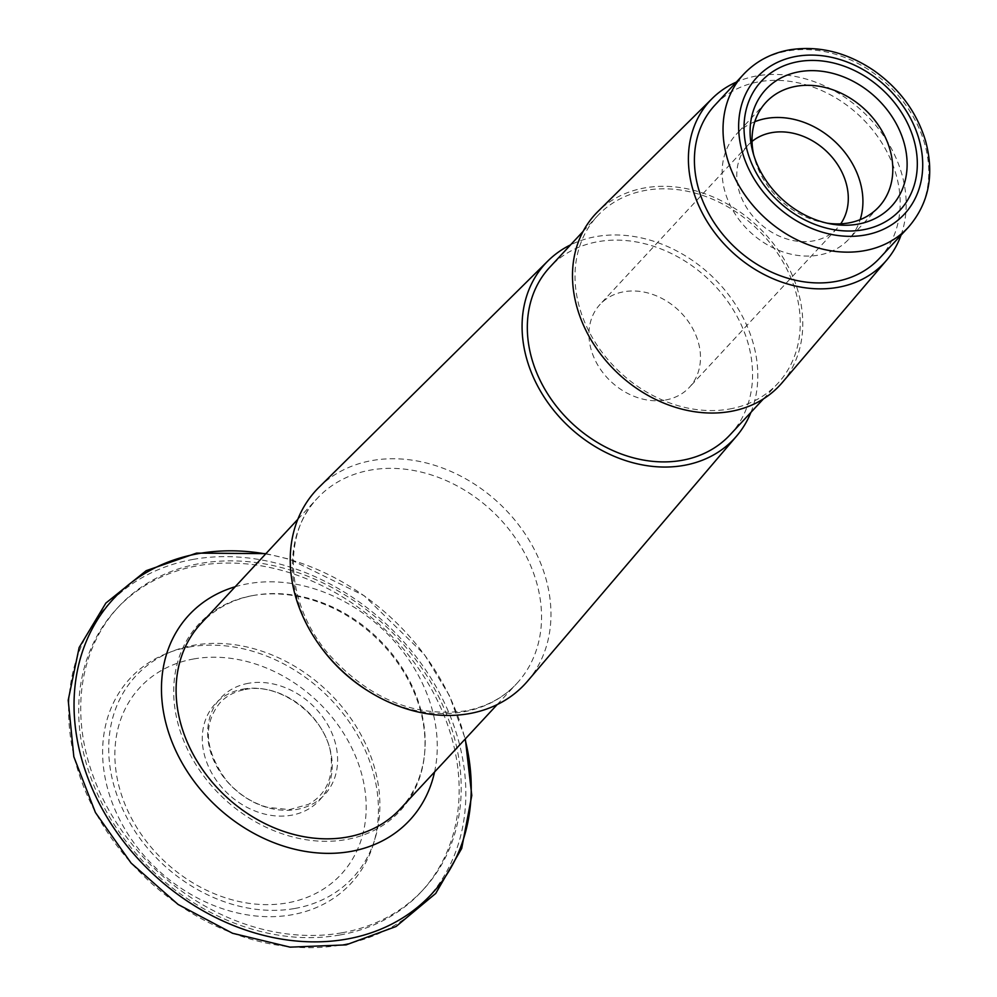 <?xml version="1.0" encoding="UTF-8"?>
<svg xmlns="http://www.w3.org/2000/svg" width="997" height="997" viewBox="0 0 997 997"><rect width="100%" height="100%" fill="white"/><g stroke="black" fill="none" stroke-linecap="round" stroke-linejoin="round"><path stroke-width="0.75" stroke-dasharray="4.99 3.74" d="M339.803 934.999A207.862 167.521 -137.1 0 1 326.418 936.831A207.862 167.521 -137.1 0 1 113.82 823.983A207.862 167.521 -137.1 0 1 116.637 608.868A207.862 167.521 -137.1 0 1 382.948 627.624A207.862 167.521 -137.1 0 1 421.208 891.841A207.862 167.521 -137.1 0 1 339.803 934.999M294.813 908.479A148.154 119.403 42.9 0 0 370.124 754.517A148.154 119.403 42.9 0 0 193.767 645.258A148.154 119.403 42.9 0 0 118.456 799.22A148.154 119.403 42.9 0 0 294.813 908.479M341.846 932.806A207.862 167.521 42.9 0 0 423.239 889.648A207.862 167.521 42.9 0 0 384.992 625.431A207.862 167.521 42.9 0 0 118.68 606.675A207.862 167.521 42.9 0 0 114.58 819.771A207.862 167.521 42.9 0 0 324.199 934.999A207.862 167.521 42.9 0 0 341.846 932.806M400.333 808.841A136.078 109.67 42.9 0 0 375.283 635.862A136.078 109.67 42.9 0 0 200.945 623.586M879.653 258.161A112.412 90.602 42.9 0 0 858.965 115.266A112.412 90.602 42.9 0 0 714.936 105.134M901.039 235.142A118.992 95.899 42.9 0 0 862.567 111.39A118.992 95.899 42.9 0 0 736.322 82.103M782.109 382.736A125.821 101.395 42.9 0 0 756.648 225.397A125.821 101.395 42.9 0 0 597.864 211.563M729.592 409.007A123.067 99.189 42.9 0 0 777.785 383.459A123.067 99.189 42.9 0 0 755.14 227.029A123.067 99.189 42.9 0 0 597.465 215.925A123.067 99.189 42.9 0 0 598.3 347.056A123.067 99.189 42.9 0 0 729.592 409.007M730.103 434.779A123.067 99.189 42.9 0 0 707.446 278.35A123.067 99.189 42.9 0 0 549.783 267.246M750.928 412.372A128.787 103.788 42.9 0 0 710.587 274.973A128.787 103.788 42.9 0 0 570.608 244.838M527.575 681.125A142.446 114.805 42.9 0 0 498.737 502.987A142.446 114.805 42.9 0 0 318.978 487.321M665.498 400.009A60.942 49.115 42.9 0 0 689.363 387.359A60.942 49.115 42.9 0 0 688.939 322.417A60.942 49.115 42.9 0 0 623.935 291.747A60.942 49.115 42.9 0 0 600.069 304.397A60.942 49.115 42.9 0 0 600.481 369.339A60.942 49.115 42.9 0 0 665.498 400.009M752.037 141.424A60.942 49.115 42.9 0 0 747.887 145.3A60.942 49.115 42.9 0 0 759.103 222.755A60.942 49.115 42.9 0 0 837.181 228.263A60.942 49.115 42.9 0 0 840.733 223.827M754.779 121.734A76.919 61.988 42.9 0 0 736.185 134.421A76.919 61.988 42.9 0 0 750.33 232.189A76.919 61.988 42.9 0 0 848.883 239.13A76.919 61.988 42.9 0 0 860.174 219.652M827.198 223.178A76.919 61.988 -137.1 0 1 824.095 222.667A76.919 61.988 -137.1 0 1 754.417 157.937A76.919 61.988 -137.1 0 1 753.682 154.871M193.705 658.955A137.299 110.655 -137.1 0 1 364.927 823.958A137.299 110.655 -137.1 0 1 162.947 859.85A137.299 110.655 -137.1 0 1 193.705 658.955M189.143 647.053A150.684 121.447 -137.1 0 1 377.053 828.158A150.684 121.447 -137.1 0 1 155.382 867.54A150.684 121.447 -137.1 0 1 189.143 647.053M243.031 689.101A70.986 57.215 -137.1 0 1 331.565 774.42A70.986 57.215 -137.1 0 1 227.129 792.964A70.986 57.215 -137.1 0 1 243.031 689.101M248.427 683.294A70.986 57.215 42.9 0 0 232.525 787.156A70.986 57.215 42.9 0 0 336.961 768.612A70.986 57.215 42.9 0 0 248.427 683.294M252.54 595.62A137.299 110.655 -137.1 0 1 423.762 760.636A137.299 110.655 -137.1 0 1 221.783 796.516A137.299 110.655 -137.1 0 1 252.54 595.62M235.167 586.759A150.684 121.447 -137.1 0 1 247.979 583.731A150.684 121.447 -137.1 0 1 387.559 633.98A150.684 121.447 -137.1 0 1 434.555 772.002M265.663 553.933A216.997 174.886 -137.1 0 1 465.051 739.176M193.244 559.392A216.997 174.886 42.9 0 0 144.627 876.899A216.997 174.886 42.9 0 0 463.854 820.182A216.997 174.886 42.9 0 0 193.244 559.392M743.55 74.339A112.412 90.602 -137.1 0 1 787.568 50.984A112.412 90.602 -137.1 0 1 907.507 107.576A112.412 90.602 -137.1 0 1 908.267 227.366M319.551 645.271A136.078 109.67 -137.1 0 1 317.295 498.35A136.078 109.67 -137.1 0 1 491.646 510.626A136.078 109.67 -137.1 0 1 516.695 683.606A136.078 109.67 -137.1 0 1 463.406 711.858A136.078 109.67 -137.1 0 1 369.999 692.142M245.112 689.563C280.082 681.437 327.639 717.79 331.041 756.225C333.197 778.831 325.633 794.908 308.347 804.417L289.417 809.614L267.508 807.333C251.493 802.747 237.747 793.724 226.244 780.252C204.809 750.442 202.665 724.682 219.814 702.985C226.269 695.981 234.706 691.507 245.112 689.563M265.937 553.634L289.853 559.317L364.067 595.645L424.41 654.555L449.261 695.383L465.325 738.889M763.428 398.9L777.785 383.459M583.12 231.366L597.465 215.925M497.191 704.58L516.695 683.606C503.248 697.95 486 707.06 464.976 710.948C413.481 717.504 367.656 698.112 327.49 652.798C285.815 603.185 282.313 533.894 317.295 498.35L297.804 519.337M747.887 145.3L600.069 304.397M837.181 228.263L689.363 387.359M766.07 102.255L736.185 134.421M878.768 206.965L848.883 239.13M824.095 222.667L830.476 223.864M754.417 157.937L752.76 151.656M421.208 891.841L423.239 889.648M116.637 608.868L118.68 606.675"/><path stroke-width="1.5" d="M297.804 519.337L200.945 623.586A136.078 109.67 42.9 0 0 201.868 768.6A136.078 109.67 42.9 0 0 347.043 837.106A136.078 109.67 42.9 0 0 400.333 808.841L497.191 704.58M798.398 61.627A94.665 76.295 -137.1 0 1 911.084 131.442A94.665 76.295 -137.1 0 1 862.953 229.821A94.665 76.295 -137.1 0 1 750.267 160.006A94.665 76.295 -137.1 0 1 798.398 61.627M743.55 74.339L714.936 105.134A112.412 90.602 42.9 0 0 715.696 224.923A112.412 90.602 42.9 0 0 835.636 281.503A112.412 90.602 42.9 0 0 879.653 258.161L908.267 227.366A112.412 90.602 -137.1 0 1 864.237 250.721A112.412 90.602 -137.1 0 1 744.31 194.128A112.412 90.602 -137.1 0 1 743.55 74.339C755.801 61.365 771.13 53.202 789.537 49.85C818.711 45.314 846.964 52.305 874.269 70.812C899.817 89.057 916.941 112.487 925.615 141.088C934.625 174.874 928.83 203.637 908.267 227.366M736.322 82.103A118.992 95.899 42.9 0 0 712.406 98.304A118.992 95.899 42.9 0 0 709.814 225.783A118.992 95.899 42.9 0 0 837.866 287.348A118.992 95.899 42.9 0 0 886.645 260.18A118.992 95.899 42.9 0 0 901.039 235.142M712.406 98.304L597.864 211.563A125.821 101.395 42.9 0 0 595.122 346.358A125.821 101.395 42.9 0 0 730.527 411.449A125.821 101.395 42.9 0 0 782.109 382.736L886.645 260.18M583.12 231.366L549.783 267.246A123.067 99.189 42.9 0 0 550.618 398.376A123.067 99.189 42.9 0 0 681.911 460.34A123.067 99.189 42.9 0 0 730.103 434.779L763.428 398.9M570.608 244.838A128.787 103.788 42.9 0 0 548.063 260.803A128.787 103.788 42.9 0 0 545.247 398.788A128.787 103.788 42.9 0 0 683.855 465.412A128.787 103.788 42.9 0 0 736.646 436.025A128.787 103.788 42.9 0 0 750.928 412.372M548.063 260.803L318.978 487.321A142.446 114.805 42.9 0 0 315.862 639.937A142.446 114.805 42.9 0 0 469.176 713.64A142.446 114.805 42.9 0 0 527.575 681.125L736.646 436.025M857.869 224.151A85.792 69.142 42.9 0 0 902.584 138.06A85.792 69.142 42.9 0 0 805.289 70.937A85.792 69.142 42.9 0 0 752.76 151.656A85.792 69.142 42.9 0 0 830.476 223.864A85.792 69.142 42.9 0 0 857.869 224.151M840.733 223.827A60.942 49.115 42.9 0 0 834.726 160.492A60.942 49.115 42.9 0 0 771.753 132.638A60.942 49.115 42.9 0 0 752.037 141.424M860.174 219.652A76.919 61.988 42.9 0 0 839.723 146.372A76.919 61.988 42.9 0 0 766.294 118.456A76.919 61.988 42.9 0 0 754.779 121.734M753.682 154.871A76.919 61.988 -137.1 0 1 766.07 102.255A76.919 61.988 -137.1 0 1 796.192 86.278A76.919 61.988 -137.1 0 1 878.245 124.999A76.919 61.988 -137.1 0 1 878.768 206.965A76.919 61.988 -137.1 0 1 848.646 222.942A76.919 61.988 -137.1 0 1 827.198 223.178M434.555 772.002A150.684 121.447 -137.1 0 1 216.698 806.561A150.684 121.447 -137.1 0 1 235.167 586.759M465.051 739.176A216.997 174.886 -137.1 0 1 330.206 941.243A216.997 174.886 -137.1 0 1 85.268 770.619A216.997 174.886 -137.1 0 1 198.64 553.584A216.997 174.886 -137.1 0 1 265.663 553.933M796.379 56.368A100.585 81.069 42.9 0 0 773.846 203.538A100.585 81.069 42.9 0 0 921.801 177.254A100.585 81.069 42.9 0 0 796.379 56.368M369.999 692.142A136.078 109.67 -137.1 0 1 319.551 645.271M465.325 738.889L471.78 795.481L461.698 848.459L435.726 893.437L396.046 926.512L346.071 944.882L290.052 947.15L232.525 933.267L178.102 904.466L131.143 863.103L95.413 812.493L73.828 756.711L68.207 700.206L79.149 647.514L105.881 603.06L146.185 570.683L196.571 553.111L265.937 553.634"/></g></svg>
